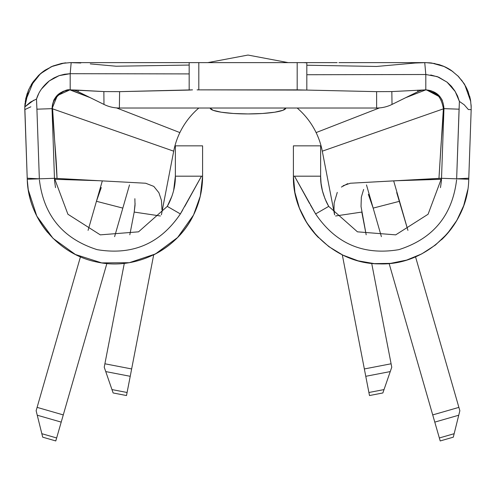 <?xml version="1.0" encoding="UTF-8"?>
<svg xmlns="http://www.w3.org/2000/svg" width="496" height="496" viewBox="0 0 496 496"><rect width="100%" height="100%" fill="white"/><g stroke="black" fill="none" stroke-linecap="round" stroke-linejoin="round"><path stroke-width="0.74" d="M247.994 113.937A37.832 5.921 0 0 1 210.161 108.023L213.044 110.286L221.247 112.208L233.517 113.491L247.994 113.937L262.477 113.491L274.747 112.208L282.949 110.286L285.826 108.023A37.832 5.921 0 0 1 247.994 113.937M172.056 195.889L167.282 206.379A60.462 60.462 0 0 0 169.124 202.92L167.282 206.379L138.551 231.83L100.291 234.862L67.915 214.247L54.467 178.3L39.345 178.827L36.915 109.182L52.037 108.655C52.812 97.297 58.863 91.035 70.184 89.863L103.862 91.58L119.604 91.648L189.174 90.08L189.174 73.91L70.184 73.693L70.184 89.863C59.173 91.202 53.122 97.464 52.037 108.655L54.467 178.3L39.345 178.827L27.212 178.194L24.8 106.925L28.588 89.832L32.872 82.162L38.527 75.485L45.378 69.998L53.103 65.962L61.504 63.463L65.819 62.831M168.938 203.298L169.124 202.92C173.426 193.725 175.503 184.816 175.361 176.185L202.597 176.185C202.548 189.807 199.535 202.728 193.558 214.966C176.793 250.344 134.621 270.748 96.478 261.931C58.082 254.305 28.005 218.383 27.249 179.248L27.212 178.194L39.345 178.827L36.915 109.182L52.037 108.655L54.467 178.3L57.034 178.436L54.467 178.3L67.915 214.247L100.291 234.862L138.551 231.83L167.282 206.379L180.37 213.925L201.475 176.185L175.361 176.185L175.361 145.855L202.597 145.855L202.597 176.185L202.597 145.855L175.361 145.855L175.361 176.185L173.631 190.545M320.633 145.855L293.396 145.855L293.396 176.185L293.396 145.855L320.633 145.855L320.633 176.185L320.633 145.855M471.175 109.597L468.745 179.248C468.174 225.575 425.859 265.732 379.564 263.878C333.238 264.114 292.349 222.506 293.396 176.185A87.705 87.705 0 0 0 318.544 237.658M441.465 239.804A87.705 87.705 0 0 0 467.734 189.813L463.704 205.648L456.804 220.46L447.274 233.74L435.451 245.018L421.736 253.902L406.615 260.096L390.606 263.37L374.263 263.624L358.162 260.84L342.854 255.111L328.879 246.648L316.715 235.736L306.782 222.76L299.429 208.165L294.915 192.46L293.396 176.185L320.633 176.185L294.519 176.185L315.617 213.925C335.711 243.66 363.456 255.57 398.852 249.655C433.045 238.756 452.296 215.493 456.599 179.856M326.554 202.275A60.462 60.462 0 0 0 328.712 206.379L325.016 198.778L322.474 190.997L321.061 183.365A60.462 60.462 0 0 0 321.216 184.562M325.736 200.489A60.462 60.462 0 0 0 326.455 202.077M321.061 183.365L320.633 176.185C320.379 185.876 323.07 195.939 328.712 206.379L315.617 213.925L328.712 206.379L357.442 231.83L395.703 234.862L428.079 214.247L441.521 178.3L443.957 108.655L459.079 109.182L459.395 101.413L457.541 95.957L454.801 90.861L451.366 86.236L447.194 82.262L438.681 77.184L430.739 74.97M27.28 180.054L28.26 189.813A87.705 87.705 0 0 0 47.653 232.488M153.09 255.136A87.705 87.705 0 0 0 193.558 214.966C199.535 202.728 202.548 189.807 202.597 176.185L201.475 176.185L184.748 206.46M396.695 192.547L399.547 201.289L393.675 180.891L399.547 201.289L373.166 208.103L381.387 236.648L373.166 208.103L368.354 194.345L373.166 208.103L366.488 184.921L373.166 208.103L399.547 201.289L407.923 230.373L396.695 192.547M102.319 180.891L96.441 201.289L101.258 187.538L96.441 201.289L88.071 230.373L102.319 180.891M471.088 104.749L471.175 109.641L468.36 109.548L464.225 104.792L459.395 101.413L455.185 91.487L447.032 82.131L437.274 76.62L425.81 74.512L425.81 89.863A18.16 18.16 0 0 0 417.775 91.735L392.014 104.433L417.775 91.735L417.942 90.142L417.775 91.735A18.16 18.16 0 0 1 425.81 89.863L391.84 91.574L392.014 104.433A34.807 34.807 0 0 1 376.625 108.023L376.613 91.648L376.625 108.023A34.807 34.807 0 0 0 392.014 104.433L391.84 91.574L376.613 91.648L297.178 89.863L297.178 62.626L198.815 62.626L198.815 89.863L297.178 89.863L297.178 62.626L198.815 62.626L198.815 89.863L306.819 90.08L306.819 62.843L303.471 62.626L306.819 62.843L306.819 74.729L425.81 74.512L306.819 74.729L306.819 90.08L376.613 91.648L391.84 91.574L425.81 89.863L425.81 74.512L424.743 62.626L415.195 63.023L376.613 66.458L306.819 65.224L376.613 66.458L415.195 63.023L425.81 62.626A45.396 45.396 0 0 0 425.568 62.626L419.765 62.62M197.104 62.626L198.815 62.626M189.174 65.063L116.114 66.222L189.174 65.063M90.284 63.891L116.114 66.222L90.284 63.891M76.241 62.62L70.42 62.626A45.396 45.396 0 0 0 70.19 62.62L80.786 63.004L71.176 62.626L70.184 73.693L64.561 74.251L59.148 75.634L54.002 77.915L49.271 80.916L41.503 89.001M158.72 62.62L337.156 62.62L70.184 62.62L71.176 62.626L70.184 73.693L189.174 73.91L189.174 90.08L192.522 89.863L119.604 91.648L119.369 108.023A34.807 34.807 0 0 1 103.974 104.433A34.807 34.807 0 0 0 119.369 108.023L376.625 108.023L119.369 108.023L119.604 91.648L103.862 91.58L103.974 104.433L78.213 91.735A18.16 18.16 0 0 0 70.203 89.863A18.16 18.16 0 0 1 78.213 91.735L78.151 90.142L70.184 89.863A18.16 18.16 0 0 1 78.213 91.735L103.974 104.433L103.862 91.58L78.151 90.142L78.213 91.735A18.16 18.16 0 0 0 70.19 89.863L70.184 73.693L59.148 75.634L49.271 80.916C42.892 86.05 38.632 92.089 36.493 99.039L36.915 109.182L36.493 99.039L30.318 102.182L24.8 106.925L25.866 98.189L28.588 89.832L32.872 82.162L38.527 75.485L45.378 69.998A45.396 45.396 0 0 0 40.461 73.706L38.347 75.659M131.645 368.95L104.898 363.785L104.234 367.22L105.741 371.578L130.225 376.303L127.094 392.497L111.96 389.577L105.741 371.578L130.225 376.303L131.645 368.95L126.505 395.548L113.131 392.962L104.234 367.22L124.291 263.388L104.898 363.785L131.645 368.95L153.679 254.845M135.098 203.354L134.199 212.071L160.413 215.983L134.199 212.071L129.816 234.782L134.199 212.071L135.042 205.245L134.869 198.698M363.636 189.441L361.336 197.154L361.032 206.491L366.178 234.782L361.795 212.071L335.581 215.983M371.702 263.382L391.759 367.22L382.862 392.962L369.489 395.548L342.308 254.845L364.349 368.95L391.096 363.785L371.702 263.382M334.577 214.805L322.288 151.175A75.665 75.665 0 0 0 316.113 132.587A75.665 75.665 0 0 1 322.288 151.175L334.577 214.805M198.822 108.023A75.665 75.665 0 0 0 179.874 132.587A75.665 75.665 0 0 1 198.822 108.023A75.665 75.665 0 0 0 179.874 132.587L116.504 107.905L179.874 132.587A75.665 75.665 0 0 0 173.705 151.175L52.607 108.853L57.034 178.436L145.681 183.241L57.034 178.436C56.544 165.199 56.054 158.472 54.882 143.648C53.711 128.867 53.091 121.26 52.607 108.853L173.705 151.175A75.665 75.665 0 0 1 179.874 132.587A75.665 75.665 0 0 0 173.705 151.175L161.479 214.464M297.172 108.023A75.665 75.665 0 0 1 316.113 132.587A75.665 75.665 0 0 0 297.172 108.023A75.665 75.665 0 0 1 316.113 132.587L379.49 107.905L316.113 132.587A75.665 75.665 0 0 1 322.288 151.175L443.381 108.853L322.288 151.175M80.445 256.841L36.134 410.738L42.699 437.174L55.788 440.944L106.869 263.525L63.277 414.916L37.107 407.377L63.277 414.916L61.206 422.115L37.25 415.214L41.831 433.696L56.643 437.962L61.206 422.115L37.25 415.214L36.134 410.738L80.445 256.841M122.828 208.103L129.506 184.915L122.828 208.103L96.441 201.289L122.828 208.103L114.607 236.648L122.828 208.103M439.351 437.962L440.206 440.944L453.294 437.174L459.854 410.738L415.543 256.841L458.887 407.377L432.71 414.916L439.351 437.962L454.156 433.696L458.744 415.214L434.787 422.115L440.206 440.944L453.294 437.174L454.156 433.696L439.351 437.962M389.124 263.519L432.71 414.916L458.887 407.377L459.854 410.738L458.744 415.214L434.787 422.115L389.124 263.519M443.381 108.853L443.945 108.878L443.381 108.853C442.916 121.098 442.252 129.214 441.111 143.648L438.954 178.436L350.312 183.241L440.808 178.275L438.954 178.436L443.387 108.599L459.079 109.182L456.649 178.827L441.521 178.3L443.957 108.655C443.182 97.297 437.131 91.035 425.81 89.863L425.81 89.863C437.131 91.035 443.182 97.297 443.957 108.655L443.957 108.599M444.317 66.569A45.396 45.396 0 0 1 451.478 70.575A45.396 45.396 0 0 0 451.465 70.568L458.416 76.434L464.064 83.582L468.168 91.692L470.58 100.508L471.2 107.31M468.422 92.374L466.339 87.569M465.949 86.819L461.503 79.974M470.041 97.811L469.619 96.119M463.903 83.328L464.833 84.828M471.194 106.95L471.132 105.456M425.81 74.512L424.743 62.626L430.342 62.849L439.251 64.66L443.511 66.216L451.465 70.568L458.416 76.434L464.064 83.582L468.168 91.692L470.58 100.508M338.929 62.62L425.81 62.62L434.961 63.556M439.76 96.404L426.455 89.875L440.436 97.266M182.621 210.155L180.37 213.925C160.276 243.648 132.537 255.558 97.142 249.649C62.949 238.756 43.704 215.493 39.395 179.862C43.704 215.493 62.949 238.756 97.142 249.649C132.537 255.558 160.276 243.648 180.358 213.919L167.282 206.379M54.467 98.921L53.63 100.564M33.685 81.022L25.246 101.562L27.119 93.645M30.039 86.825L40.461 73.706L51.64 66.582L64.474 62.986M69.843 62.62L70.823 62.626L69.843 62.62M38.638 93.825L36.493 99.039M69.936 89.863L57.375 95.579L52.037 108.655C52.812 97.297 58.863 91.035 70.184 89.863L70.184 89.863M61.392 63.482L70.184 62.62A45.396 45.396 0 0 1 70.426 62.626L70.432 62.626M25.054 103.106L24.812 106.479M52.756 66.098L50.456 67.134M31.112 84.903L32.352 82.925M25.873 98.146L25.668 99.132M32.668 82.46L28.532 89.968M40.461 73.706L38.527 75.485M64.412 62.992L51.64 66.582M452.916 71.604L444.354 66.582L431.594 62.992L444.354 66.582L452.916 71.604M441.521 98.921L442.364 100.564M457.777 75.789L463.971 83.433M464.752 84.686L470.741 101.519L470.276 98.648M425.159 62.626L431.594 62.992M456.636 178.827L441.521 178.3L428.079 214.247L395.703 234.862L357.442 231.83L328.712 206.379M27.249 179.248L39.345 178.827L27.249 179.248C28.005 218.383 58.082 254.305 96.478 261.931C134.621 270.748 176.793 250.344 193.558 214.966L200.31 196.1L202.597 176.185M441.521 178.3L440.808 178.275L441.521 178.3L441.335 181.412M456.649 178.827L468.745 179.248L456.649 178.827L468.782 178.194L456.649 178.827L459.395 101.413L464.225 104.792L468.36 109.548L471.175 109.635L468.782 178.194M461.522 178.572L461.509 178.994M334.595 214.83L333.994 209.417L334.149 202.994L337.274 192.38M343.083 185.74L350.312 183.241M34.484 178.994L34.472 178.572M145.681 183.241L153.803 186.397L158.906 192.727L161.467 200.409L161.969 209.864M161.417 214.805L173.705 151.175M70.426 89.863L90.353 97.718L70.128 89.968C66.706 89.199 62.068 91.667 56.215 97.365M70.128 89.968C64.709 87.835 49.991 100.291 52.607 108.599L52.043 108.878M405.635 97.718L425.624 89.931L405.635 97.718M443.963 108.395L443.387 108.599C441.242 96.472 435.389 90.247 425.835 89.937L425.624 89.863M38.669 75.324L45.241 70.085M33.821 100.186L24.8 106.925L24.812 109.604L30.845 106.807M70.426 89.956L72.001 89.956M425.835 89.937C435.389 90.247 441.242 96.472 443.387 108.599M424.229 89.931L425.624 89.931M361.795 212.071L337.249 215.735M341.384 187.073L347.665 183.65M127.094 392.497L111.96 389.577L113.131 392.962L126.505 395.548L127.094 392.497L111.96 389.577L127.094 392.497M365.769 376.303L390.253 371.578L384.028 389.577L368.9 392.497L365.769 376.303L390.253 371.578L391.759 367.22L391.096 363.785L364.349 368.95L365.769 376.303M369.489 395.548L382.862 392.962L384.028 389.577L368.9 392.497L384.028 389.577L368.9 392.497L369.489 395.548L368.9 392.497M42.699 437.174L55.788 440.944L56.643 437.962L41.831 433.696L42.699 437.174M297.178 62.626L298.89 62.626M198.815 89.863L197.104 89.863M189.174 73.91L189.174 62.843L189.174 73.91M417.775 91.735A18.16 18.16 0 0 1 425.791 89.863M443.511 66.216L451.465 70.568M293.396 176.185C292.349 222.506 333.238 264.114 379.564 263.878C425.859 265.732 468.174 225.575 468.745 179.248M315.617 213.925L310.409 204.978M309.554 203.459L294.519 176.185M45.378 69.998L53.103 65.962M24.812 109.604L27.212 178.194M193.521 215.041L177.618 237.491L155.465 253.946L129.295 262.7L101.699 262.892L75.411 254.498L53.035 238.359L36.778 216.058L28.26 189.813L27.379 181.858M173.6 190.675L173.916 189.317M441.279 181.982L440.467 187.637M54.659 181.418L54.467 178.3M55.527 187.631L54.709 181.989M396.955 180.711L441.471 179.292M54.517 179.292L99.039 180.711M69.769 89.869L63.228 91.264L58.193 94.389M426.225 89.869L437.801 94.389M207.818 62.62L247.994 55.056L288.176 62.62L247.994 55.056L207.818 62.62L247.994 55.056L288.176 62.62L247.994 55.056L207.818 62.62"/></g></svg>
